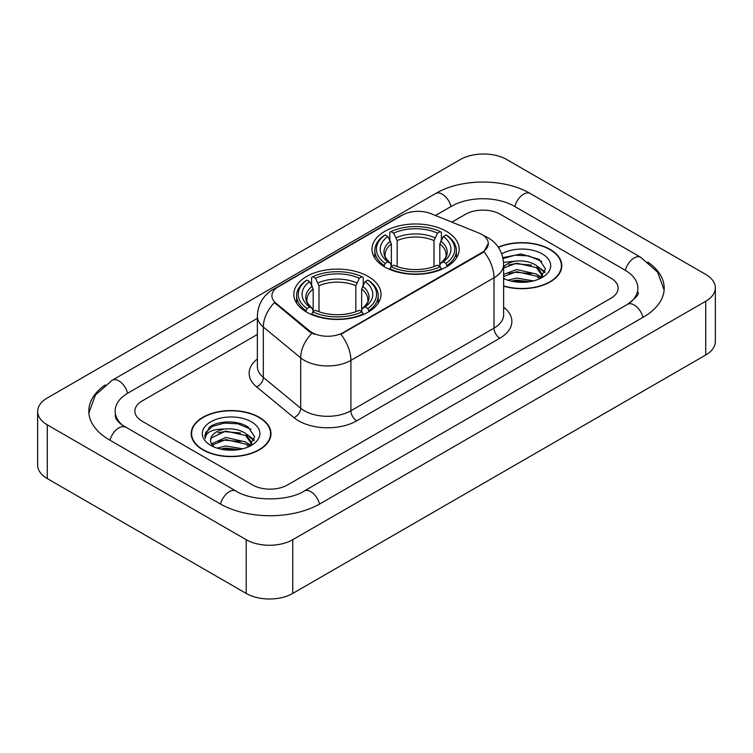 <?xml version="1.0" encoding="UTF-8"?>
<svg xmlns="http://www.w3.org/2000/svg" width="753" height="753" viewBox="0 0 753 753"><rect width="100%" height="100%" fill="white"/><g stroke="black" fill="none" stroke-linecap="round" stroke-linejoin="round"><path stroke-width="1.13" d="M368.245 276.492A43.599 25.169 0 0 0 320.731 271.033A43.599 25.169 0 0 0 293.821 294.291A43.599 25.169 0 0 0 306.584 312.09A43.599 25.169 0 0 0 354.098 317.55A43.599 25.169 0 0 0 381.009 294.291A43.599 25.169 0 0 0 368.245 276.492M446.416 231.359A43.599 25.169 0 0 0 398.902 225.9A43.599 25.169 0 0 0 371.991 249.158A43.599 25.169 0 0 0 384.755 266.957A43.599 25.169 0 0 0 432.269 272.417A43.599 25.169 0 0 0 459.179 249.158A43.599 25.169 0 0 0 446.416 231.359M481.779 234.447A22.214 12.82 0 0 0 478.814 233.016L430.914 213.654A22.214 12.82 0 0 0 402.479 215.085L278.403 286.724A22.214 12.82 0 0 0 271.899 295.788A22.214 12.82 0 0 0 275.909 303.139L309.445 330.793A22.214 12.82 0 0 0 343.349 332.506L481.779 252.584A22.214 12.82 0 0 0 488.283 243.52A22.214 12.82 0 0 0 481.779 234.447M503.635 286.149A39.9 23.032 0 0 0 561.804 265.677A39.9 23.032 0 0 0 550.123 249.394A39.9 23.032 0 0 0 498.26 247.135M259.296 417.303A39.9 23.032 0 0 0 215.819 412.305A39.9 23.032 0 0 0 191.196 433.587A39.9 23.032 0 0 0 202.877 449.87A39.9 23.032 0 0 0 246.353 454.868A39.9 23.032 0 0 0 270.986 433.587A39.9 23.032 0 0 0 259.296 417.303M191.601 435.658A39.9 23.032 0 0 0 191.469 436.279M488.283 243.52L483.934 251.681L481.779 253.243L340.845 334.294A28.793 16.622 60 0 1 350.907 360.376A32.906 18.994 180 0 1 304.372 360.376A32.906 18.994 180 0 1 300.692 357.844L263.324 327.028A32.906 18.994 180 0 1 257.366 316.138L257.366 366.504A32.906 18.994 0 0 0 263.324 377.404L300.692 408.22A32.906 18.994 0 0 0 304.372 410.752A32.906 18.994 0 0 0 350.907 410.752L493.996 328.139A32.906 18.994 0 0 0 503.635 314.707L503.635 264.341A32.906 18.994 180 0 1 493.996 277.772A28.793 16.622 -120 0 0 483.934 251.681M314.434 334.294L309.445 331.772L274.421 302.602A28.793 19.258 129.5 0 0 263.324 327.028L263.324 377.404A8.227 5.506 -50.5 0 1 256.585 386.844A41.133 23.748 180 0 1 257.366 358.974M252.613 484.97A24.68 14.251 0 0 0 287.505 484.97L610.909 298.254A24.68 14.251 0 0 0 618.128 288.183A24.68 14.251 0 0 0 610.909 278.111L500.387 214.304A24.68 14.251 0 0 0 465.495 214.304L451.913 222.144L465.495 214.304A24.68 14.251 0 0 1 500.387 214.304L610.909 278.111A24.68 14.251 0 0 1 618.128 288.183A24.68 14.251 0 0 1 610.909 298.254L287.505 484.97A24.68 14.251 0 0 1 252.613 484.97L142.091 421.162L252.613 484.97M257.366 334.464L142.091 401.01A24.68 14.251 0 0 0 134.872 411.091A24.68 14.251 0 0 0 142.091 421.162A24.68 14.251 0 0 1 134.872 411.091A24.68 14.251 0 0 1 142.091 401.01L257.366 334.464M270.713 436.279A39.9 23.032 0 0 0 270.572 435.658M561.531 268.369A39.9 23.032 0 0 0 561.399 267.757M503.635 285.886A39.485 22.797 0 0 0 561.399 265.677A39.485 22.797 0 0 0 549.831 249.563A39.485 22.797 0 0 0 498.42 247.361M507.87 280.191L516.586 278.064L533.491 280.897M511.287 281.133L516.586 280.191L529.952 281.641M503.635 274.421L516.586 269.536L536.456 274.026L540.682 278.064M503.635 276.549L516.586 271.664L536.456 276.163L539.581 278.808M503.569 262.43L515.447 261.131A20.566 11.869 0 0 0 503.635 266.957M515.447 261.131C523.335 260.303 530.338 261.752 536.456 265.498L542.48 274.967L542.329 276.539M503.635 268.021L516.586 263.136L536.456 267.626L542.414 276.04M503.635 277.913L504.802 279.052M503.635 278.525A28.793 16.622 0 0 0 542.273 277.433A28.793 16.622 0 0 0 542.273 253.93A28.793 16.622 0 0 0 501.743 253.827M539.92 278.648L545.464 268.915L539.148 259.343L521.142 254.015L502.872 257.63M503.07 258.543L515.127 255.182L528.7 255.898L541.68 261.376M508.764 264.896L515.127 263.71L531.411 265.094M540.23 268.915L544.805 272.737M508.764 273.424L515.127 272.247L531.411 273.621M540.23 277.443L540.908 277.885M511.833 281.255L515.127 280.775L529.641 281.697M537.802 266.477L545.068 271.984M537.802 275.005L541.576 277.283M203.169 449.71A39.485 22.797 0 0 0 246.193 454.652A39.485 22.797 0 0 0 270.572 433.587A39.485 22.797 0 0 0 259.004 417.473A39.485 22.797 0 0 0 215.979 412.531A39.485 22.797 0 0 0 191.601 433.587A39.485 22.797 0 0 0 203.169 449.71M217.043 448.101L225.768 445.964L242.673 448.807M220.46 449.033L225.768 448.101L239.125 449.55M211.499 443.922L225.768 437.437L245.629 441.936L249.864 445.964M212.214 445.089L225.768 439.573L245.629 444.063L248.754 446.708M249.102 446.557L254.636 436.825L248.321 427.243C238.287 420.052 218.389 420.39 209.607 427.007L204.863 435.686L205.315 438.481C205.578 432.222 212.017 429.078 224.62 429.031A20.566 11.869 0 0 0 210.52 440.307A20.566 11.869 0 0 0 211.527 443.959L213.974 446.953M224.62 429.031C232.508 428.203 239.51 429.662 245.629 433.399L251.653 442.877L251.511 444.439M210.529 440.533L211.226 438.011L225.768 431.045L245.629 435.535L251.587 443.941M251.446 421.831A28.793 16.622 0 0 0 210.727 421.831A28.793 16.622 0 0 0 210.727 445.343A28.793 16.622 0 0 0 251.446 445.343A28.793 16.622 0 0 0 251.446 421.831M204.872 435.883L205.767 432.373L212.553 426.292L224.3 423.092L237.873 423.798L250.862 429.276M217.937 432.796L224.3 431.62L240.584 432.994M249.403 436.815L253.977 440.646M217.937 441.324L224.3 440.147L240.584 441.522M249.403 445.352L250.081 445.785M221.006 449.155L224.3 448.675L238.814 449.597M246.975 434.387L254.241 439.884M246.975 442.915L250.749 445.192M383.974 266.496L385.141 263.381A39.156 22.609 0 0 1 385.141 234.945L387.833 236.498A35.372 20.425 0 0 0 387.833 261.818L390.496 263.334L391.353 266.506M391.353 265.216L391.353 243.944L387.833 236.498M389.79 239.868L389.79 232.253L390.958 231.585A39.156 22.609 0 0 1 440.213 231.585L437.521 233.138A35.372 20.425 0 0 0 393.65 233.138L397.17 240.593L397.17 266.59M434.001 266.59L434.001 240.593L437.521 233.138M389.79 268.755A40.803 23.559 0 0 0 441.38 268.755L440.213 266.731A39.156 22.609 0 0 1 390.958 266.731L389.79 269.452M441.38 269.452L441.38 268.755M385.141 234.945L383.974 235.614A40.803 23.559 0 0 0 374.787 250.504A40.803 23.559 0 0 0 383.974 265.395M440.213 231.585L441.38 232.253L441.38 239.868M390.958 266.731L393.65 265.178A35.372 20.425 0 0 0 437.521 265.178L440.213 266.731M387.833 261.818L385.141 263.381M393.65 233.138L390.958 231.585M390.496 241.073A31.635 18.27 0 0 0 390.496 263.334L390.647 263.428C386.148 259.088 384.322 256.133 385.15 254.58A30.431 17.573 0 0 1 391.353 243.944M447.197 265.395A40.803 23.559 0 0 0 456.384 250.504A40.803 23.559 0 0 0 447.197 235.614L446.03 234.945A39.156 22.609 0 0 1 446.03 263.381L447.197 266.496M446.03 263.381L443.338 261.818A35.372 20.425 0 0 0 443.338 236.498L446.03 234.945M443.338 236.498L439.818 243.944L439.818 265.216L440.674 263.334L443.338 261.818M439.818 243.944A30.431 17.573 0 0 1 446.021 254.58C446.849 256.142 445.023 259.098 440.533 263.428L440.674 263.334A31.635 18.27 0 0 0 440.674 241.073M439.818 266.506L439.818 265.216M305.803 311.629L306.97 308.514A39.156 22.609 0 0 1 306.97 280.078L309.662 281.631A35.372 20.425 0 0 0 309.662 306.951L312.326 308.466L313.182 311.638M313.182 310.349L313.182 289.077L309.662 281.631M311.62 285.001L311.62 277.386L312.787 276.718A39.156 22.609 0 0 1 362.042 276.718L359.35 278.271A35.372 20.425 0 0 0 315.479 278.271L318.999 285.726L318.999 311.723M355.83 311.723L355.83 285.726L359.35 278.271M311.62 313.888A40.803 23.559 0 0 0 363.21 313.888L362.042 311.864A39.156 22.609 0 0 1 312.787 311.864L311.62 314.585M363.21 314.585L363.21 313.888M306.97 280.078L305.803 280.747A40.803 23.559 0 0 0 296.616 295.637A40.803 23.559 0 0 0 305.803 310.528M362.042 276.718L363.21 277.386L363.21 285.001M312.787 311.864L315.479 310.311A35.372 20.425 0 0 0 359.35 310.311L362.042 311.864M309.662 306.951L306.97 308.514M315.479 278.271L312.787 276.718M312.326 286.206A31.635 18.27 0 0 0 312.326 308.466L312.467 308.561C307.977 304.221 306.142 301.266 306.979 299.713A30.431 17.573 0 0 1 313.182 289.077M369.026 310.528A40.803 23.559 0 0 0 378.213 295.637A40.803 23.559 0 0 0 369.026 280.747L367.859 280.078A39.156 22.609 0 0 1 367.859 308.514L369.026 311.629M367.859 308.514L365.167 306.951A35.372 20.425 0 0 0 365.167 281.631L367.859 280.078M365.167 281.631L361.647 289.077L361.647 310.349L362.504 308.466L365.167 306.951M361.647 289.077A30.431 17.573 0 0 1 367.85 299.713C368.678 301.275 366.843 304.231 362.353 308.561L362.504 308.466A31.635 18.27 0 0 0 362.504 286.206M361.647 311.638L361.647 310.349M629.668 303.035A44.418 25.649 0 0 0 637.876 288.183A44.418 25.649 0 0 0 624.868 270.045L514.346 206.247A44.418 25.649 0 0 0 451.536 206.247L435.498 215.499M257.366 318.34L128.132 392.953A44.418 25.649 0 0 0 115.124 411.091A44.418 25.649 0 0 0 123.332 425.934M246.212 539.703A32.906 18.994 0 0 0 292.738 539.703L705.712 301.275A32.906 18.994 0 0 0 715.35 287.844A32.906 18.994 0 0 0 705.712 274.412L506.788 159.561A32.906 18.994 0 0 0 460.262 159.561L47.288 397.989A32.906 18.994 0 0 0 37.65 411.42A32.906 18.994 0 0 0 47.288 424.852L246.212 539.703L246.212 593.439A32.906 18.994 0 0 0 292.738 593.439L705.712 355.011A32.906 18.994 0 0 0 715.35 341.58L715.35 287.844M37.65 411.42L37.65 465.156A32.906 18.994 0 0 0 47.288 478.588L246.212 593.439M105.166 384.971A70.744 40.841 0 0 0 88.807 411.091A70.744 40.841 0 0 0 109.524 439.968L220.036 503.776A70.744 40.841 0 0 0 320.081 503.776L643.476 317.06A70.744 40.841 0 0 0 664.193 288.183A70.744 40.841 0 0 0 647.834 262.063M275.909 303.139L275.909 304.118M309.445 330.793L309.445 331.772M343.349 332.506L343.349 333.165M481.779 252.584L481.779 253.243M356.724 420.823A8.227 4.753 60 0 1 350.907 410.752L350.907 360.376L493.996 277.772L493.996 328.139A8.227 4.753 60 0 0 499.813 338.219L356.724 420.823A41.133 23.748 180 0 1 298.555 420.823A41.133 23.748 180 0 1 293.952 417.651L256.585 386.844M503.635 264.341C503.07 252.509 497.874 243.633 488.029 237.722L483.878 235.698A28.793 13.479 112 0 0 483.492 235.557M275.956 288.399A28.793 16.622 -120 0 0 272.972 289.519C263.126 295.43 257.931 304.306 257.366 316.138M272.972 289.519L400.059 216.149A28.793 16.622 60 0 1 402.234 215.226M311.902 333.297A28.793 19.258 129.5 0 0 300.692 357.844L300.692 408.22A8.227 5.506 -50.5 0 1 293.952 417.651M503.635 307.177A41.133 23.748 180 0 1 499.813 338.219M434.001 240.593A30.431 17.573 0 0 0 397.17 240.593M434.858 237.722A31.635 18.27 0 0 0 396.313 237.722M355.83 285.726A30.431 17.573 0 0 0 318.999 285.726M356.687 282.855A31.635 18.27 0 0 0 318.142 282.855M319.583 504.058A13.159 7.596 -120 0 0 304.193 491.031C288.013 501.498 252.104 501.498 235.924 491.031L121.525 424.654C118.212 421.906 116.254 419.6 115.67 417.736L115.124 415.119M220.535 504.058A13.159 7.596 -60 0 1 235.924 491.031M110.023 440.251A13.159 7.596 -60 0 1 125.412 427.224M88.873 412.945L95.424 395.043L112.253 380.218A13.159 7.596 60 0 1 127.643 393.245M112.253 380.218L435.648 193.502A13.159 7.596 60 0 1 451.038 206.529M435.648 193.502C461.316 178.235 504.566 178.235 530.234 193.502A13.159 7.596 120 0 0 514.845 206.529M530.234 193.502L640.747 257.31A13.159 7.596 120 0 0 625.357 270.336M642.977 317.342A13.159 7.596 -120 0 0 627.588 304.316L304.193 491.031M292.738 593.439L292.738 539.703M47.288 478.588L47.288 424.852M705.712 355.011L705.712 301.275M400.059 216.149L405.33 213.692M561.399 268.981L561.399 265.677M542.48 276.379L542.48 274.967M270.572 436.891L270.572 433.587M251.653 444.289L251.653 442.877M191.601 436.891L191.601 433.587M374.787 258.025L374.787 250.504M456.384 258.025L456.384 250.504M296.616 303.158L296.616 295.637M378.213 303.158L378.213 295.637M664.127 290.037L657.576 272.134L640.747 257.31M637.876 292.211C639.711 293.548 636.276 297.576 627.588 304.316"/></g></svg>
